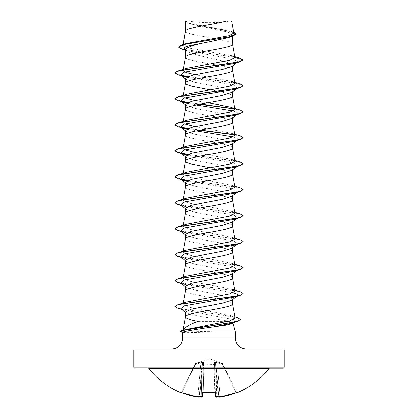 <?xml version="1.0" encoding="UTF-8"?>
<svg xmlns="http://www.w3.org/2000/svg" width="418" height="418" viewBox="0 0 418 418"><rect width="100%" height="100%" fill="white"/><g stroke="black" fill="none" stroke-linecap="round" stroke-linejoin="round"><path stroke-width="0.31" stroke-dasharray="2.09 1.57" d="M222.475 363.644L222.653 364.041L222.475 363.644L209 358.743L195.525 363.644L195.347 364.041L200.823 362.234L202.662 362.004L203.979 362.234L203.963 364.041L214.037 364.041L214.021 362.234L215.338 362.004L217.177 362.234L222.653 364.041L222.491 364.506L222.951 364.297L222.491 364.506L236.039 392.283A74.503 74.477 180 0 1 220.077 396.536L217.919 371.921L216.561 372.004L215.698 362.427L216.561 372.004L217.919 371.921L220.077 396.536L218.713 396.604L216.561 372.004L218.713 396.604L216.561 372.004L218.713 396.604L220.077 396.536A74.503 74.477 180 0 0 236.039 392.283L236.222 392.748L237.037 392.476L236.039 392.283L236.557 392.199L222.951 364.297L236.557 392.199A0.512 0.512 154 0 0 237.21 392.445L236.222 392.748A75.015 74.989 0 0 1 220.15 397.027L219.283 396.928A55.155 26.115 36.7 0 0 221.122 396.196A55.155 29.004 -33.8 0 1 217.987 396.928L218.18 396.358L217.987 396.928A75.083 74.796 0 0 1 216.743 397.063L215.887 397.027A0.512 0.507 -1.5 0 1 215.327 396.536L216.691 396.604L215.327 396.536L214.486 364.506L215.218 392.283L214.706 392.199L215.218 392.283A0.512 0.475 -1.5 0 0 215.254 392.46M215.887 397.027L215.777 392.748L214.747 392.445A75.005 67.418 0 0 1 209 392.643A75.005 67.418 0 0 1 203.252 392.445L202.777 392.507L203.561 362.704L202.777 392.507M236.222 392.748L222.491 364.506L222.653 364.041L217.177 362.234L215.338 362.004L214.021 362.234L214.037 364.041L203.963 364.041L203.979 362.234L202.662 362.004L200.823 362.234L195.347 364.041L195.509 364.506L195.049 364.297L195.509 364.506L195.525 363.644M214.747 392.445L213.974 364.297L214.486 364.506A0.512 0.486 -1.5 0 0 214.037 364.041A0.512 0.486 -1.5 0 1 214.486 364.506L214.439 362.704L214.486 364.506L204.026 364.297L213.974 364.297L214.732 392.445M268.847 368.498L149.153 368.498M269.662 368.091L148.338 368.091L269.662 368.091M187.254 20.9A136.691 136.691 0 0 0 230.746 20.9L187.254 20.9L230.746 20.9M171.735 348.957L246.265 348.957L171.735 348.957M185.487 312.105L185.926 312.774L192.703 314.916L229.644 321.337C231.676 321.829 232.758 322.309 232.899 322.785L232.972 323.057M235.334 331.871L218.447 331.871L185.576 330.999L183.006 330.612L184.986 329.697M229.644 321.337L197.991 321.337M185.487 286.236L186.083 287.171L195.405 290.181L226.525 296.21L232.512 299.225L231.917 300.155M232.512 299.225L232.512 299.685M185.487 31.115L185.89 31.946L187.076 32.709L191.627 34.234L214.11 38.581M185.676 30.66L185.487 31.183M185.487 57.088L185.487 57.151C184.035 61.483 233.965 65.809 232.512 70.135L232.512 70.072M185.487 21.036L189.777 23.732L227.956 32.139L232.512 34.945L232.512 36.298M232.512 34.945L228.218 37.667M185.487 49.773L186.344 51.121L196.068 54.716L226.697 61.89L232.512 65.485L231.917 66.415M184.223 49.439L187.144 50.756L231.494 58.734L237.842 61.394L232.512 65.485L232.512 65.95M185.487 78.469L186.083 79.399L195.394 82.409L226.535 88.444L232.512 91.453L231.912 92.388M185.487 109.03L185.487 109.093C184.035 113.424 233.965 117.751 232.512 122.077L232.512 122.014M232.512 91.453L232.512 91.918M185.487 104.443L186.088 105.373L195.431 108.387L226.535 114.412L232.512 117.427L231.906 118.357M185.487 134.998L185.487 135.066C184.035 139.393 233.965 143.724 232.512 148.05L232.512 147.982M232.512 117.427L232.512 117.892M185.487 130.411L186.083 131.341L195.41 134.356L226.525 140.38L232.512 143.395L231.917 144.33M232.512 143.395L232.512 143.86M185.487 156.384L186.083 157.314L195.394 160.324L226.535 166.354L232.512 169.368L231.912 170.298M185.487 186.94L185.487 187.008C184.035 191.334 233.965 195.666 232.512 199.992L232.512 199.924M232.512 169.368L232.512 169.833M185.487 182.352L186.083 183.283L195.42 186.303L226.535 192.327L232.512 195.337L231.901 196.272M185.487 212.914L185.487 212.976C184.035 217.308 233.965 221.634 232.512 225.966L232.512 225.898M232.512 195.337L232.512 195.802M185.487 208.326L186.083 209.256L195.405 212.271L226.525 218.295L232.512 221.31L231.917 222.24M185.487 238.882L185.487 238.95C184.035 243.276 233.965 247.608 232.512 251.934L232.512 251.871M232.512 221.31L232.512 221.775M185.487 234.294L186.083 235.224L195.394 238.239L226.535 244.269L232.512 247.284L231.912 248.214M185.487 264.855L185.487 264.918C184.035 269.249 233.965 273.576 232.512 277.907L232.512 277.839M232.512 247.284L232.512 247.743M185.487 260.268L186.083 261.198L195.425 264.213L226.535 270.237L232.512 273.252L231.901 274.182M232.512 273.252L232.512 273.717M216.963 39.099L228.991 41.873L232.11 43.404L232.512 44.167M210.16 89.818L217.59 91.161M218.28 91.291L228.991 93.815L232.11 95.346L232.512 96.109M210.16 167.733L226.373 170.967L230.924 172.493L232.11 173.256L232.512 174.019M185.487 290.891L185.89 291.654L187.076 292.417L191.627 293.948L217.59 298.927M218.28 299.058L228.991 301.587L232.11 303.113L232.512 303.876M231.739 55.62L188.027 47.986L182.896 45.447L186.261 43.587M233.834 33.137L230.292 31.11L191.042 23.617L185.519 21.062L226.791 20.9M183.084 45.076L183.189 44.517M236.546 62.784L237.842 61.394L243.171 59.967L235.334 57.224L181.469 49M236.086 34.166L230.715 31.496L189.04 23.492L185.487 21.402M240.047 58.092L185.226 49.711L180.111 48.31L178.361 46.915M233.662 32.181L190.749 23.779L185.482 21.046M235.057 317.899L231.102 315.59L187.948 307.037L183.074 304.179L186.715 302.047M234.916 291.163L231.285 289.063L188.032 280.896L183.084 278.174L186.715 276.079M234.916 265.19L231.279 263.089L188.048 254.928L183.084 252.206L186.715 250.105M234.916 239.216L231.285 237.121L188.053 228.959L183.079 226.232L186.715 224.132M234.921 213.248L231.29 211.147L188.043 202.986L183.079 200.264L186.715 198.163M234.921 187.274L231.285 185.179L188.032 177.013L183.084 174.29L186.715 172.19M234.916 161.306L231.285 159.206L194.882 152.554M184.74 149.931L183.084 148.322L186.721 146.222M234.916 135.333L231.285 133.237L194.882 126.581M184.74 123.958L183.084 122.349L186.715 120.248M234.916 109.364L231.285 107.264L234.733 108.325M207.84 102.807L194.882 100.613M184.74 97.99L183.079 96.38L186.71 94.28M234.921 83.391L231.29 81.296L194.882 74.639M183.267 69.367L183.079 70.407L186.715 68.306M218.447 331.871L185.367 332.676L182.666 332.446M232.899 322.785L232.612 323.328M237.351 62.157L234.43 63.426M186.6 77.194L221.101 82.659L234.629 85.392L237.278 88.182M236.729 88.517L234.43 89.395M186.6 103.168L196.303 104.96M233.26 110.974L237.304 112.536L237.351 114.098L234.435 115.363M186.595 129.136L196.303 130.928M233.26 136.947L237.304 138.51L237.351 140.072L234.43 141.336M186.6 155.109L221.101 160.575L234.629 163.307L237.351 166.04L234.43 167.31M186.6 181.078L221.101 186.543L234.629 189.281L237.278 192.066M236.729 192.4L234.435 193.278M180.649 204.998L183.57 206.262L233.97 215.056L237.351 217.982L234.43 219.251M180.649 230.966L183.565 232.236L233.97 241.024L237.351 243.955L234.43 245.22M180.649 256.939L183.57 258.204L233.97 266.992L237.351 269.923L234.435 271.193M180.649 282.913L183.57 284.177L233.26 292.772M237.351 295.897L234.43 297.161M180.785 308.771L183.836 310.083L233.537 319.54M233.699 322.335L231.306 323.239M177.854 74.702L181.271 75.533M187.703 76.661L223.426 81.244L237.576 83.537L243.161 85.826M177.854 100.675L181.271 101.501M187.703 102.635L199.72 104.275M234.702 108.931L240.982 110.42L243.171 111.909M177.854 126.644L181.271 127.474M187.703 128.603L199.72 130.249M234.697 134.904L240.982 136.388L243.171 137.877M177.854 152.617L181.271 153.443M187.703 154.576L223.834 159.211L237.936 161.531L243.171 163.851M177.854 178.585L181.271 179.416M187.703 180.545L223.829 185.184L237.936 187.499L243.171 189.819M177.854 204.559L235.585 212.981L241.217 214.387L243.171 215.792M177.854 230.527L235.162 238.871L240.951 240.266L243.161 241.656M177.854 256.5L235.585 264.923L241.217 266.329L243.171 267.734M177.854 282.469L235.585 290.897L241.217 292.302L243.171 293.702M178.078 308.38L233.416 316.771L238.636 318.166L240.434 319.566M180.268 331.798L183.021 331.976L185.576 330.999M174.828 72.732L180.722 75.198M188.095 76.504L240.146 83.966M174.828 98.705L180.722 101.172M188.095 102.478L200.41 104.15M234.43 108.664L240.146 109.939M174.828 124.679L180.722 127.14M188.095 128.446L200.41 130.118M234.425 134.638L240.146 135.907M174.828 150.647L180.722 153.113M188.095 154.42L240.146 161.881M174.828 176.615L180.722 179.082M188.095 180.388L240.146 187.849M174.839 202.699L177.049 204.089L182.844 205.478L240.146 213.823M174.828 228.562L176.777 229.963L182.415 231.368L240.146 239.791M174.828 254.531L176.777 255.936L182.415 257.342L240.146 265.764M174.828 280.504L176.783 281.904L182.415 283.31L240.146 291.733M174.97 306.478L181.924 309.08L234.874 316.87M179.98 331.39L183.021 331.761L218.692 331.761M134.847 348.957L283.153 348.957M185.623 20.9L187.651 20.9M218.447 331.976L183.021 331.976L185.367 332.676M203.252 392.445L202.223 392.748A0.512 0.475 -178.5 0 0 202.782 392.283L203.294 392.199L203.258 392.481L202.662 392.544L202.782 392.283A0.512 0.475 -178.5 0 1 202.746 392.46M202.223 392.748L202.113 397.027L201.257 397.069L201.309 396.604L202.673 396.536L202.662 392.544M201.904 397.1L201.257 397.069A75.083 74.796 -0 0 1 200.013 396.928L199.82 396.358L200.013 396.928A55.155 29.004 33.8 0 1 196.878 396.196A55.155 26.115 -36.7 0 0 198.717 396.928L199.287 396.604L201.439 372.004L199.287 396.604L198.707 397.063L197.85 397.027L197.923 396.536L199.287 396.604L197.923 396.536A74.503 74.477 180 0 1 181.961 392.283L181.344 392.392L195.049 364.297L181.443 392.199L181.961 392.283L195.509 364.506L200.974 362.704L200.081 371.921L200.974 362.704L202.302 362.427L201.439 372.004L202.302 362.427L202.631 362.427L200.974 362.704L200.823 362.234L200.974 362.704L195.509 364.506L181.961 392.283A74.503 74.477 180 0 0 197.923 396.536L200.081 371.921L201.439 372.004L200.081 371.921L197.85 397.027A75.015 74.989 0 0 1 181.778 392.748L180.79 392.445A0.512 0.512 -154 0 0 181.443 392.199L180.963 392.476L181.443 392.199A0.512 0.512 26 0 1 180.994 392.481M215.223 392.507L214.439 362.704L215.338 392.544L214.643 392.492M195.049 364.297L195.049 364.297A0.512 0.507 -154 0 1 195.347 364.041A0.512 0.507 26 0 0 195.049 364.297L195.049 364.297M201.951 372.004L202.631 362.427L201.951 372.004L203.315 371.921L201.951 372.004L201.309 396.604A74.571 74.289 180 0 1 199.95 396.452A74.571 74.289 180 0 0 201.309 396.604L201.951 372.004L199.82 396.358L199.49 396.003L199.82 396.358L201.951 372.004M199.308 396.358L199.49 396.003L199.308 396.358M204.026 364.297L203.514 364.506L204.026 364.297L203.294 392.199A74.498 66.958 180 0 0 209 392.392A74.498 66.958 180 0 0 214.706 392.199A74.498 66.958 180 0 1 203.294 392.199L203.963 364.041A0.512 0.486 -178.5 0 0 203.514 364.506A0.512 0.486 -178.5 0 1 203.963 364.041L204.026 364.297M215.369 362.427L216.049 372.004L215.369 362.427L215.698 362.427L214.439 362.704L215.369 362.427L215.338 362.004A0.512 0.481 60.1 0 1 215.698 362.427L217.026 362.704L215.698 362.427A0.512 0.481 60.1 0 0 215.338 362.004L215.369 362.427M218.509 396.003L218.692 396.358L218.509 396.003L218.18 396.358L218.509 396.003L221.122 396.196L218.509 396.003M214.685 371.921L216.049 372.004L214.685 371.921M203.561 362.704L202.631 362.427L203.561 362.704A0.512 0.491 -178.5 0 1 203.979 362.234A0.512 0.491 -178.5 0 0 203.561 362.704M202.113 397.027A0.512 0.507 -178.5 0 0 202.673 396.536L201.309 396.604L201.257 397.069L200.117 396.943M217.026 362.704L217.177 362.234L217.026 362.704L222.491 364.506L217.026 362.704M214.439 362.704A0.512 0.491 -1.5 0 0 214.021 362.234A0.512 0.491 -1.5 0 1 214.439 362.704M202.631 362.427L202.662 362.004L202.631 362.427M202.302 362.427A0.512 0.481 119.9 0 1 202.662 362.004A0.512 0.481 119.9 0 0 202.302 362.427M218.05 396.452A74.571 74.289 180 0 1 216.691 396.604L216.049 372.004L218.18 396.358L216.049 372.004L216.691 396.604A74.571 74.289 180 0 0 218.05 396.452L217.987 396.928M215.777 392.748A0.512 0.475 -1.5 0 1 215.218 392.283L215.338 392.544M219.283 396.928L218.698 396.452L219.283 396.928M218.75 396.766L218.713 396.604A0.512 0.512 175 0 0 218.75 396.766A0.512 0.512 -5 0 1 218.713 396.604L219.523 397.095M220.077 396.536L220.15 397.027L220.077 396.536M237.037 392.476L236.557 392.199A0.512 0.512 -26 0 0 237.006 392.481M198.707 397.063A0.512 0.512 -175 0 0 199.287 396.604L199.25 396.766A0.512 0.512 5 0 0 199.287 396.604L199.25 396.766M181.778 392.748L181.961 392.283L181.746 392.737M196.878 396.196L199.49 396.003L196.878 396.196M182.666 338.021L235.334 338.021M133.823 349.981L284.177 349.981M284.177 367.067L133.823 367.067M222.653 364.041A0.512 0.507 154 0 1 222.951 364.297A0.512 0.507 -26 0 0 222.653 364.041M189.777 23.732L189.04 23.492M187.144 50.756L185.054 50.097M232.33 31.731L230.292 31.11M183 330.554L183.053 330.262M183.074 304.179L183.267 303.107M183.079 278.174L183.267 277.134M183.079 252.206L183.267 251.166M183.079 226.232L183.267 225.192M183.079 200.264L183.267 199.224M183.079 174.29L183.267 173.251M183.079 148.317L183.267 147.282M183.079 122.349L183.267 121.309M183.079 96.38L183.267 95.341M182.896 45.447L183.058 44.554M183.57 206.262L181.454 205.625M183.565 232.236L181.454 231.598M183.57 258.204L181.454 257.566M183.57 284.177L181.454 283.54M183.836 310.083L181.621 309.419M185.487 78.934L186.083 79.399M237.351 88.125L236.546 88.757M185.487 104.902L186.083 105.373M237.351 114.098L236.546 114.731M185.487 130.876L186.083 131.341M237.351 140.072L236.546 140.699M185.487 156.844L186.083 157.314M237.351 166.04L236.546 166.672M185.487 182.818L186.083 183.288M237.351 192.014L236.546 192.641M185.487 208.786L186.083 209.256M237.351 217.982L236.546 218.614M185.487 234.759L186.083 235.229M237.351 243.955L236.546 244.582M185.487 260.733L186.083 261.198M237.351 269.923L236.546 270.556M185.487 286.701L186.083 287.171M237.278 295.949L236.901 296.247M185.487 312.434L185.926 312.779M234.555 321.823L233.657 322.524M231.102 315.59L234.853 316.755M231.279 263.089L234.733 264.15M231.285 237.121L234.733 238.176M231.285 211.147L234.733 212.208M231.285 185.179L234.733 186.235M231.285 159.206L234.733 160.266M231.285 133.232L234.733 134.293M186.344 51.121L185.487 50.442M222.48 363.66L222.768 363.916M195.519 363.66L195.232 363.916M216.064 397.095L215.354 396.682M198.503 397.095L197.866 397.032M181.344 392.392L180.963 392.476"/><path stroke-width="0.63" d="M216.702 397.069L216.743 397.069C216.425 397.346 215.949 397.168 215.327 396.536L215.223 392.507L215.327 396.536A0.512 0.507 -1.5 0 0 215.887 397.027L216.743 397.063A75.083 74.796 0 0 0 217.987 396.928A55.155 29.004 -33.8 0 0 221.122 396.196A55.155 26.115 36.7 0 1 219.283 396.928L219.293 397.063A0.512 0.512 -5 0 1 218.75 396.766A0.512 0.512 175 0 0 219.293 397.063L220.15 397.027A75.015 74.989 -0 0 0 236.222 392.748L237.309 392.643A0.512 0.512 0 0 1 236.776 392.549M237.309 392.643A75.177 75.177 0 0 0 268.847 368.498L149.153 368.498A75.177 75.177 0 0 0 180.691 392.643L181.778 392.748A75.015 74.989 -0 0 0 197.85 397.027L198.67 397.084M198.503 397.095L199.25 396.766A0.512 0.512 5 0 1 198.707 397.063L197.85 397.027L198.717 396.928A55.155 26.115 -36.7 0 1 196.878 396.196A55.155 29.004 33.8 0 0 200.013 396.928L199.95 396.452L200.013 396.928A75.083 74.796 0 0 0 201.257 397.063L202.113 397.027L202.223 392.748L203.252 392.445A75.005 67.418 0 0 0 214.747 392.445L215.777 392.748L215.887 397.027M284.177 349.981L133.823 349.981A1.024 1.024 0 0 1 134.847 348.957L283.153 348.957A1.024 1.024 0 0 1 284.177 349.981L284.177 367.067A1.024 1.024 0 0 1 283.153 368.091L148.338 368.091A1.024 1.024 0 0 1 149.153 368.498M283.153 368.091L269.662 368.091A1.024 1.024 0 0 0 268.847 368.498M134.847 368.091A1.024 1.024 0 0 1 133.823 367.067L284.177 367.067M246.265 348.957A10.936 10.936 0 0 1 235.334 338.021L182.666 338.021A10.936 10.936 0 0 1 171.735 348.957M232.972 323.057L235.334 331.871L235.334 338.021M183.006 330.612C184.228 327.665 189.218 324.572 197.991 321.337C189.991 319.848 185.822 318.354 185.487 316.86C184.035 312.533 233.965 308.207 232.512 303.876L232.512 299.685M182.666 338.021L182.666 332.347L183.539 331.871L235.334 331.871M236.901 296.247L231.917 300.155L222.606 303.165L191.47 309.195L185.487 312.105L185.487 316.797M185.676 21.036L226.791 20.9C216.325 24.155 187.635 27.405 185.676 30.66L185.487 21.036L185.487 31.115M183.189 44.517L185.487 31.183M185.054 50.097L181.469 49L178.361 47.13L184.704 44.402L232.748 36.225L228.218 37.672L209 41.915C194.704 44.538 186.867 47.156 185.487 49.773L185.487 57.088M232.512 36.298L232.512 44.167C233.965 48.493 184.035 52.825 185.487 57.151M236.546 62.784L231.917 66.415L222.595 69.425L191.465 75.454L185.487 78.469L185.487 83.057M232.512 65.95L232.512 70.135C233.965 74.467 184.035 78.793 185.487 83.125L185.89 83.887L187.076 84.65L191.627 86.176L210.16 89.818M236.546 88.757L231.917 92.388L222.595 95.398L191.46 101.428L185.487 104.443L185.487 109.03M232.512 91.918L232.512 96.109C233.965 100.435 184.035 104.766 185.487 109.093M231.906 118.357L222.575 121.372L191.47 127.396L185.487 130.411L185.487 134.998M232.512 117.892L232.512 122.077C233.965 126.408 184.035 130.735 185.487 135.066M236.546 140.699L231.917 144.33L222.601 147.34L191.465 153.369L185.487 156.384L185.487 160.972M232.512 143.86L232.512 148.05C233.965 152.377 184.035 156.708 185.487 161.034L185.89 161.797L187.076 162.565L191.627 164.091L210.16 167.733M236.546 166.672L231.917 170.298L222.595 173.313L191.465 179.343L185.487 182.352L185.487 186.94M232.512 169.833L232.512 174.019C233.965 178.35 184.035 182.676 185.487 187.008M236.546 192.641L231.906 196.277L222.58 199.287L191.47 205.311L185.487 208.326L185.487 212.914M232.512 195.802L232.512 199.992C233.965 204.318 184.035 208.65 185.487 212.976M236.546 218.614L231.917 222.24L222.601 225.255L191.465 231.285L185.487 234.294L185.487 238.882M232.512 221.775L232.512 225.966C233.965 230.292 184.035 234.618 185.487 238.95M236.546 244.582L231.917 248.214L222.59 251.223L191.465 257.253L185.487 260.268L185.487 264.855M232.512 247.743L232.512 251.934C233.965 256.26 184.035 260.592 185.487 264.918M236.546 270.556L231.906 274.187L222.58 277.197L191.475 283.221L185.487 286.236L185.487 290.891C184.035 286.56 233.965 282.234 232.512 277.907L232.512 273.717M183.267 303.107L185.487 290.891M214.11 38.581L216.963 39.099M217.59 91.161L218.28 91.291M217.59 298.927L218.28 299.058M133.823 349.981L133.823 367.067M186.261 43.587L228.824 35.791L233.834 33.137L231.619 20.9L226.791 20.9M185.487 50.442L184.223 49.439L184.474 47.558L189.626 45.677L209 41.915M232.748 36.225L236.086 34.166L233.662 32.181M185.487 21.402L185.623 20.9L188.826 20.9M186.6 77.194L180.649 75.141L184.03 72.215L234.43 63.426L240.146 61.718L243.171 59.967L240.047 58.092L231.739 55.62L234.921 57.433L232.497 44.036M178.361 47.13L181.788 44.93L230.203 36.695L236.086 33.952M234.932 57.543L229.607 60.239L186.715 68.306L177.854 70.982L235.585 62.559L241.217 61.153L243.171 59.748L234.921 57.433M234.874 316.87L237.33 317.508L240.434 319.352L238.61 320.768L233.396 322.184L181.548 330.69L184.986 329.697L229.576 320.92L235.057 317.899M231.285 289.063L240.146 291.733L243.171 293.488L241.223 294.894L235.585 296.294L177.854 304.722L186.715 302.047L229.973 293.88L234.916 291.163L232.497 277.771M186.715 276.079L229.963 267.912L234.916 265.19L232.497 251.803M234.733 238.176L240.146 239.791L243.171 241.547L241.217 242.952L235.585 244.352L177.854 252.78L186.715 250.105L229.947 241.944L234.916 239.216L232.497 225.83M234.733 212.208L240.146 213.823L243.171 215.573L241.217 216.979L235.585 218.384L177.854 226.807L186.715 224.132L229.947 215.97L234.921 213.248L232.497 199.861M234.733 186.235L240.146 187.849L243.171 189.605L241.223 191.005L235.585 192.411L177.854 200.839L186.71 198.163L229.957 189.997L234.921 187.274L232.497 173.888M234.733 160.266L240.146 161.881L243.171 163.631L241.217 165.037L235.585 166.442L177.854 174.865L186.715 172.19L229.968 164.023L234.916 161.306L232.497 147.92M194.882 152.554L184.74 149.931M234.733 134.293L240.146 135.907L243.171 137.663L241.217 139.063L235.585 140.469L177.854 148.897L186.721 146.222L229.957 138.055L234.916 135.333L232.497 121.946M194.882 126.581L184.74 123.958M234.733 108.325L240.146 109.939L243.171 111.69L241.223 113.095L235.585 114.501L177.854 122.923L186.715 120.248L229.947 112.087L234.916 109.364L232.497 95.978M231.285 107.264L207.84 102.807M194.882 100.613L184.74 97.99M231.29 81.296L240.146 83.966L243.171 85.721L241.217 87.122L235.585 88.527L177.854 96.95L186.71 94.28L229.963 86.113L234.921 83.391L232.497 70.005M194.882 74.639L186.036 72.523L183.079 70.407M233.657 322.524L232.617 323.333L226.425 325.047L214.152 326.735C201.356 328.522 186.966 330.79 183.539 331.871M237.278 88.182L236.729 88.517M243.161 85.826L240.146 87.686L234.43 89.395L184.03 98.183L180.649 101.114L186.6 103.168M196.303 104.96L233.26 110.974M243.171 111.69L240.146 113.659L234.435 115.363L184.03 124.156L180.649 127.082L186.595 129.136M196.303 130.928L233.26 136.947M243.171 137.663L240.146 139.633L234.43 141.336L184.03 150.125L180.649 153.056L186.6 155.109M243.171 163.631L240.146 165.601L234.43 167.31L184.03 176.098L180.649 179.029L186.6 181.078M237.278 192.066L236.729 192.4M243.171 189.605L240.146 191.575L234.435 193.278L184.03 202.066L180.649 204.998L185.487 208.786M243.171 215.573L240.146 217.543L234.43 219.251L184.03 228.04L180.649 230.966L185.487 234.759M243.161 241.656L240.146 243.516L234.43 245.22L184.03 254.008L180.649 256.939L185.487 260.733M234.733 264.15L240.146 265.764L243.171 267.515L240.146 269.485L234.435 271.193L184.03 279.982L180.649 282.913L185.487 286.701M233.26 292.772L237.304 294.335L237.278 295.949M243.171 293.488L240.146 295.458L234.43 297.161L184.322 305.871L180.785 308.771L185.487 312.434M233.537 319.54L234.555 321.823L233.699 322.335M240.434 319.352L237.105 321.489L231.306 323.239L214.152 326.735M240.146 61.718L182.415 70.14L176.783 71.546L174.828 72.951L177.854 74.702L183.565 76.41M181.271 75.533L187.703 76.661M240.146 87.686L182.415 96.114L176.783 97.519L174.828 98.92L177.854 100.675L183.57 102.379M181.271 101.501L187.703 102.635M199.72 104.275L234.702 108.931M240.146 113.659L182.415 122.087L176.777 123.488L174.828 124.893L177.854 126.644L183.57 128.352M181.271 127.474L187.703 128.603M199.72 130.249L234.697 134.904M240.146 139.633L182.415 148.056L176.783 149.461L174.828 150.861L177.854 152.617L183.565 154.32M181.271 153.443L187.703 154.576M240.146 165.601L182.415 174.024L176.783 175.429L174.828 176.835L177.854 178.585L183.57 180.294M181.271 179.416L187.703 180.545M240.146 191.575L182.415 199.997L176.777 201.403L174.828 202.808L177.854 204.559L181.454 205.625M240.146 217.543L182.415 225.971L176.783 227.371L174.828 228.777L177.854 230.527L181.454 231.598M240.146 243.516L182.415 251.939L176.783 253.345L174.828 254.745L177.854 256.5L181.454 257.566M240.146 269.485L182.415 277.913L176.777 279.313L174.828 280.718L177.854 282.469L181.454 283.54M240.146 295.458L182.812 303.808L177.033 305.197L174.954 306.587L178.078 308.38L181.621 309.419M237.105 321.489L189.882 329.081L183.8 330.345L179.98 331.61L182.927 332.514M177.854 70.982L174.828 72.951M180.722 75.198L188.095 76.504M177.854 96.95L174.828 98.92M180.722 101.172L188.095 102.478M200.41 104.15L234.43 108.664M177.854 122.923L174.828 124.893M180.722 127.14L188.095 128.446M200.41 130.118L234.425 134.638M177.854 148.897L174.828 150.861M180.722 153.113L188.095 154.42M177.854 174.865L174.828 176.835M180.722 179.082L188.095 180.388M177.854 200.839L174.839 202.699M177.854 226.807L174.828 228.777M177.854 252.78L174.828 254.745M243.171 267.515L241.223 268.92L235.585 270.326L177.854 278.749L174.828 280.718M177.854 304.722L174.97 306.478M181.548 330.69L179.98 331.61M148.338 368.091L269.662 368.091M219.523 397.095L220.082 397.037M215.327 396.536L215.223 392.507M202.777 392.507L202.673 396.536A0.512 0.507 -178.5 0 1 202.113 397.027M236.222 392.748L220.15 397.027L237.001 392.476A0.512 0.512 -26 0 0 237.21 392.445M218.698 396.452L219.283 396.928M180.79 392.445A0.512 0.512 26 0 0 180.994 392.481L181.778 392.748L180.963 392.476M217.987 396.928L218.05 396.452L217.987 396.928M197.866 397.032L181.778 392.748L197.85 397.027C198.195 397.319 198.675 397.178 199.287 396.604M215.254 392.46A0.512 0.475 -1.5 0 0 215.777 392.748M198.717 396.928L199.302 396.452M215.218 392.283L215.338 392.544L209 392.68L203.252 392.445M202.746 392.46A0.512 0.475 -178.5 0 1 202.223 392.748M199.95 396.452L200.013 396.928M200.117 396.943L201.257 397.069C201.716 397.304 202.187 397.126 202.673 396.536L202.667 396.604M181.788 44.93L186.256 43.587M183 330.554L185.503 316.729M235.062 317.899L232.497 303.745M183.267 277.134L185.503 264.787M183.267 251.166L185.503 238.819M183.267 225.192L185.503 212.846M183.267 199.224L185.503 186.877M183.267 173.251L185.503 160.904M183.267 147.282L185.503 134.936M183.267 121.309L185.503 108.962M183.267 95.341L185.503 82.994M183.267 69.367L185.503 57.02M183.058 44.554L185.503 31.047M180.649 75.141L185.487 78.934M180.649 101.114L185.487 104.902M236.546 114.731L231.906 118.362M180.649 127.082L185.487 130.876M180.649 153.056L185.487 156.844M180.649 179.029L185.487 182.818M234.853 316.755L237.33 317.508M186.715 276.073L177.854 278.749M216.743 397.069L216.064 397.095M214.742 392.481L202.662 392.544L202.782 392.283M202.646 396.687L201.904 397.1M218.713 396.604C219.189 397.184 219.664 397.325 220.15 397.027L220.134 397.032M180.691 392.643L181.344 392.392M203.258 392.481L202.662 392.544"/></g></svg>
